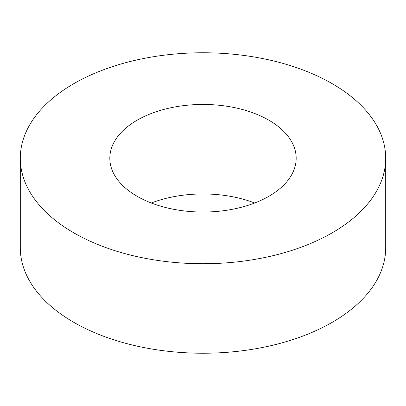 <?xml version="1.0" encoding="UTF-8"?>
<svg xmlns="http://www.w3.org/2000/svg" width="406" height="406" viewBox="0 0 406 406"><rect width="100%" height="100%" fill="white"/><g stroke="black" fill="none" stroke-linecap="round" stroke-linejoin="round"><path stroke-width="0.61" d="M254.704 203A93.177 53.795 0 0 0 151.296 203M268.884 120.206A93.177 53.795 0 0 0 167.343 108.549A93.177 53.795 0 0 0 109.823 158.249A93.177 53.795 0 0 0 137.116 196.286A93.177 53.795 0 0 0 238.657 207.948A93.177 53.795 0 0 0 296.177 158.249A93.177 53.795 0 0 0 268.884 120.206M73.811 232.836A182.7 105.479 0 0 0 272.918 255.699A182.7 105.479 0 0 0 385.7 158.249A182.7 105.479 0 0 0 332.189 83.661A182.7 105.479 0 0 0 133.082 60.798A182.7 105.479 0 0 0 20.3 158.249A182.7 105.479 0 0 0 73.811 232.836M20.3 158.249L20.3 247.751A182.7 105.479 0 0 0 73.811 322.339A182.7 105.479 0 0 0 272.918 345.202A182.7 105.479 0 0 0 385.7 247.751L385.7 158.249"/></g></svg>
